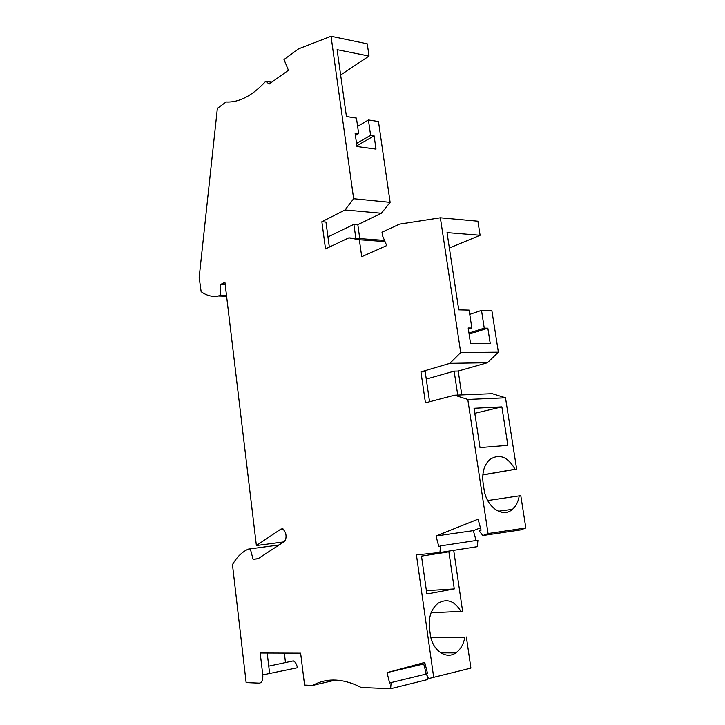 <?xml version="1.0" encoding="UTF-8"?>
<svg xmlns="http://www.w3.org/2000/svg" width="725" height="725" viewBox="0 0 725 725"><rect width="100%" height="100%" fill="white"/><g stroke="black" fill="none" stroke-linecap="round" stroke-linejoin="round"><path stroke-width="1.09" d="M357.624 126.386L368.418 119.951L378.468 121.519L390.123 202.347L353.646 198.732L331.035 36.25L298.646 48.793L283.992 59.532L288.441 70.243L269.156 84.055L265.758 81.273L271.639 82.278M429.562 401.741L425.203 371.789L420.935 371.88L449.872 363.343L460.701 352.513L440.356 217.781L399.493 224.125L381.993 232.218L382.483 235.652L386.715 245.585L361.712 256.713L359.355 239.757L385.002 241.57M329.331 247.089L325.96 222.058L321.855 221.723L325.507 248.902L348.861 237.836L359.355 239.757M321.855 221.723L345.018 209.96L353.646 198.732M265.758 81.273C252.309 95.763 239.087 102.669 226.109 101.971L217.364 108.378L199.167 277.476L201.142 291.667C206.543 295.628 212.289 297.078 218.388 296.008L220.21 295.138L220.445 284.526L224.931 282.315L256.387 545.553L280.947 529.051L283.14 529.005L285.587 532.839C286.547 536.971 286.013 539.944 283.973 541.774L257.973 558.776L253.097 559.338L250.306 548.861L248.34 549.124L279.062 544.982M290.725 661.454L293.344 660.892C295.383 661.898 296.733 664.191 297.404 667.77L262.776 674.893C263.103 680.005 261.942 682.76 259.296 683.149L246.138 682.597L232.471 564.666C236.794 557.072 242.087 551.888 248.34 549.124M262.776 674.893L260.193 653.017L300.63 653.18L304.582 685.08L312.638 685.424C325.462 678.346 340.016 678.265 356.319 685.161L361.104 687.49L390.585 688.75L391.147 682.588L389.579 682.986L387.059 672.637L424.732 662.433L427.46 673.19L425.765 673.634L429.028 678.491L433.677 677.322L416.422 554.888L439.921 552.504L440.555 545.889L438.806 546.568L436.015 536.002L478.056 519.182L481.092 530.156L479.198 530.899L482.841 535.53L488.043 533.546L525.833 527.972L520.795 495.683L519.236 495.873C518.266 501.709 516.01 506.195 512.439 509.331C502.787 518.402 486.294 507.101 484.055 489.402L483.104 483.086C481.889 473.026 483.992 465.278 489.42 459.84C498.963 453.297 507.509 456.424 515.076 469.22L482.832 474.839M467.788 399.448L505.497 397.789L492.221 393.684L454.629 395.197L467.788 399.448L488.043 533.546M454.629 395.197L425.43 402.819L420.935 371.88M449.364 248.013L480.104 235.281L477.902 221.207L440.356 217.781M460.701 352.513L498.374 352.196L491.876 310.635L481.5 310.391L484.246 328.153L468.939 333.047M498.374 352.196L487.436 362.727L458.2 371.046L461.789 394.907M505.497 397.789L516.635 469.066L482.823 474.957M482.841 535.53L520.595 529.93L525.833 527.972M476.062 540.506L473.343 530.637L480.457 527.863M439.921 552.504L477.286 546.668L477.929 540.225L440.555 545.889M431.085 612.797L462.613 611.311L453.705 550.347M430.904 637.447L464.825 637.32C463.529 644.407 460.52 649.609 455.78 652.917C446.011 659.967 432.173 650.18 430.315 634.538L429.454 628.457C428.348 617.247 431.212 608.855 438.036 603.272C447.044 598.152 454.729 600.934 461.073 611.628M429.028 678.491L470.906 668.106L466.356 636.985M387.059 672.637L425.04 663.629M423.735 663.982L426.155 673.534M390.585 688.75L427.297 679.642L427.614 676.38M284.345 653.116L285.487 662.568M340.641 74.983L369.025 56.052L367.258 43.808L331.035 36.25M390.123 202.347L381.359 213.259L345.018 209.96M359.763 238.625L357.815 224.65L381.359 213.259M356.863 145.743L374.1 135.847L376.003 149.123L356.972 146.541L355.078 133.092L358.639 133.608L356.446 118.093L346.441 116.544L337.098 49.653L369.025 56.052M358.639 133.608L355.422 135.502M368.418 119.951L370.611 135.348L356.537 143.468M370.611 135.348L374.1 135.847M357.815 224.65L353.891 224.324L355.83 238.344M353.891 224.324L327.963 236.93M348.861 237.836L384.504 240.392M458.2 371.046L454.14 371.137L457.72 395.071M449.872 363.343L487.436 362.727M426.273 379.103L454.14 371.137M448.884 551.825L421.497 556.12L426.862 594.011L454.276 588.936L448.884 551.825M433.677 677.322L470.906 668.106M426.391 590.676L454.276 588.936M269.618 673.407L267.19 653.044M258.209 558.622L253.097 559.338M279.043 544.992L250.306 548.861M220.445 284.526L225.221 284.698M226.49 295.32L220.21 295.138M226.599 296.244L218.388 296.008M256.387 545.553L283.756 541.91M312.638 685.424L335.693 680.059M426.064 674.078L391.147 682.588M430.931 637.755L464.825 637.32M473.343 530.637L436.015 536.002M487.698 500.54L519.236 495.873M474.041 408.284L501.872 406.87L507.853 445.322L480.004 447.579L474.041 408.284M516.635 469.066L515.076 469.22M501.872 406.87L474.802 413.295M480.104 235.281L447.026 232.607L458.744 309.856L469.111 310.101L471.857 328.026L468.169 327.99L470.543 343.541L490.227 343.505L487.843 328.189L484.246 328.153M469.764 314.369L481.5 310.391M469.111 334.162L487.843 328.189M471.857 328.026L468.35 329.168M282.759 528.824L280.947 529.051M268.748 666.139L293.344 660.892M455.78 652.917L440.773 652.872M512.439 509.331L498.356 511.243"/></g></svg>
